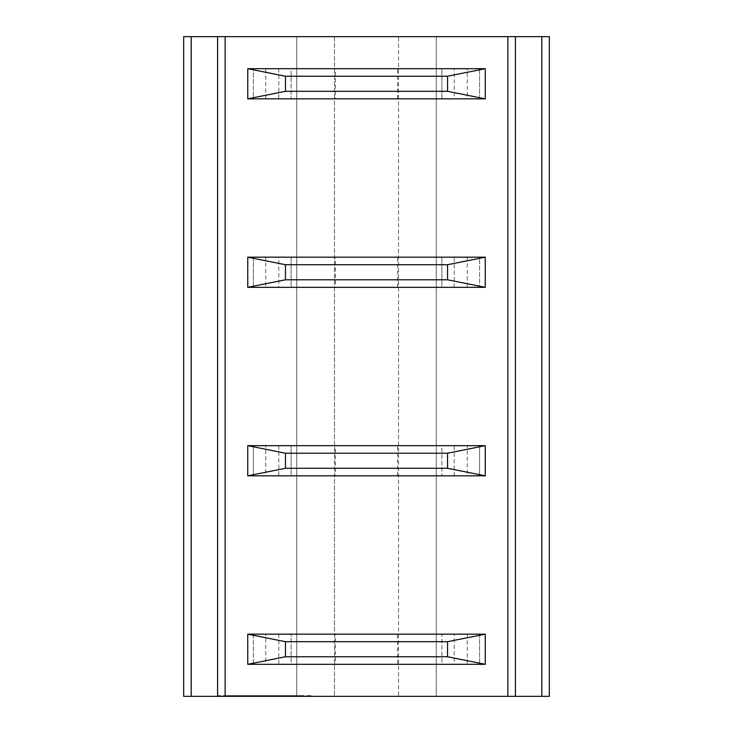 <?xml version="1.0" encoding="UTF-8"?>
<svg xmlns="http://www.w3.org/2000/svg" width="733" height="733" viewBox="0 0 733 733"><rect width="100%" height="100%" fill="white"/><g stroke="black" fill="none" stroke-linecap="round" stroke-linejoin="round"><path stroke-width="0.55" stroke-dasharray="3.67 2.75" d="M271.65 696.35L233.891 696.35L233.891 695.599L272.63 695.599L272.63 696.35L272.63 695.599L242.559 695.599L296.709 695.599L272.63 695.599L288.335 695.599L272.63 695.599L272.63 696.35L242.559 696.35L296.709 696.35L272.63 696.35L288.335 696.35L272.63 696.35L272.63 695.599L303.444 695.599L225.975 695.599L271.65 695.599L271.65 696.35L233.891 696.35L272.63 696.35L272.63 695.599L272.63 696.35L272.63 695.599L272.63 696.35L272.63 695.599L272.63 696.35L303.444 696.35L303.444 695.599L303.444 696.35L225.975 696.35L225.975 695.599L225.975 696.35L271.65 696.35M485.246 634.146L485.246 664.309L247.754 664.309L247.754 634.146L485.246 634.146M217.591 696.35L217.591 695.599L311.818 695.599L217.591 695.599L217.591 696.35L311.818 696.35L217.591 696.35L217.591 36.65M278.787 68.691L278.787 98.854L253.407 98.854L253.407 68.691L253.407 98.854L265.731 98.854L265.731 68.691L291.102 68.691L291.102 98.854L291.102 68.691L265.731 68.691M454.213 475.818L454.213 445.664L441.898 445.664L441.898 475.818L441.898 445.664L479.593 445.664L479.593 475.818L479.593 445.664L467.269 445.664L467.269 475.818L479.593 475.818L441.898 475.818L467.269 475.818M278.787 98.854L265.731 98.854M296.764 696.35L183.671 696.35L183.671 36.65L296.764 36.65L296.764 696.35L398.541 696.35L398.541 36.65L296.764 36.65L296.764 696.35M278.787 257.182L291.102 257.182L291.102 287.336L291.102 257.182L253.407 257.182L253.407 287.336L291.102 287.336L265.731 287.336L265.731 257.182L278.787 257.182L278.787 287.336M265.731 445.664L291.102 445.664L253.407 445.664L253.407 475.818L291.102 475.818L291.102 445.664L291.102 475.818L253.407 475.818L253.407 445.664L265.731 445.664L265.731 475.818M265.731 634.146L253.407 634.146L253.407 664.309L291.102 664.309L291.102 634.146L291.102 664.309L253.407 664.309L253.407 634.146L291.102 634.146L265.731 634.146L265.731 664.309M454.213 634.146L479.593 634.146L479.593 664.309L479.593 634.146L441.898 634.146L441.898 664.309L479.593 664.309L441.898 664.309L441.898 634.146L454.213 634.146L454.213 664.309M436.236 36.65L549.329 36.65L549.329 696.35L436.236 696.35L436.236 36.65L398.541 36.65L398.541 696.35L436.236 696.35L436.236 36.65M265.731 257.182L253.407 257.182L253.407 287.336L265.731 287.336M441.898 287.336L479.593 287.336L441.898 287.336L441.898 257.182L441.898 287.336M467.269 634.146L467.269 664.309M247.754 98.854L247.754 68.691L485.246 68.691L485.246 98.854L247.754 98.854M515.409 696.35L515.409 36.65M454.213 287.336L454.213 257.182L479.593 257.182L479.593 287.336L479.593 257.182L467.269 257.182L467.269 287.336M278.787 634.146L278.787 664.309M335.402 634.146L397.598 634.146L335.402 634.146L335.402 664.309L397.598 664.309L335.402 664.309M454.213 98.854L441.898 98.854L441.898 68.691L441.898 98.854L479.593 98.854L479.593 68.691L479.593 98.854L454.213 98.854L454.213 68.691L467.269 68.691L467.269 98.854M485.246 445.664L485.246 475.818L247.754 475.818L247.754 445.664L485.246 445.664M247.754 287.336L247.754 257.182L485.246 257.182L485.246 287.336L247.754 287.336M334.459 36.65L334.459 696.35L334.459 36.65M454.213 68.691L467.269 68.691M278.787 445.664L278.787 475.818M335.402 98.854L397.598 98.854L335.402 98.854L335.402 68.691L397.598 68.691L335.402 68.691M454.213 445.664L467.269 445.664M335.402 475.818L397.598 475.818L335.402 475.818L335.402 445.664L397.598 445.664L335.402 445.664M335.402 257.182L397.598 257.182L335.402 257.182L335.402 287.336L397.598 287.336L335.402 287.336M454.213 257.182L467.269 257.182M242.559 696.35L242.559 695.599L242.559 696.35M311.818 696.35L311.818 695.599L311.818 696.35M397.598 98.854L397.598 68.691M397.598 664.309L397.598 634.146M397.598 475.818L397.598 445.664M397.598 287.336L397.598 257.182M296.709 696.35L296.709 695.599M288.335 696.35L288.335 695.599"/><path stroke-width="1.1" d="M541.797 696.35L541.797 36.65L549.329 36.65L549.329 696.35L507.868 696.35L507.868 36.65L225.132 36.65L225.132 696.35L183.671 696.35L183.671 36.65L191.203 36.65L191.203 696.35M485.246 664.309L247.754 664.309L285.449 656.768L447.551 656.768L485.246 664.309L485.246 634.146L447.551 641.687L285.449 641.687L247.754 634.146L485.246 634.146M217.591 696.35L217.591 36.65L191.203 36.65M217.591 36.65L225.132 36.65M507.868 36.65L515.409 36.65L515.409 696.35M541.797 36.65L515.409 36.65M247.754 98.854L285.449 91.313L447.551 91.313L485.246 98.854L247.754 98.854L247.754 68.691L485.246 68.691L447.551 76.232L285.449 76.232L247.754 68.691M485.246 475.818L247.754 475.818L285.449 468.286L447.551 468.286L485.246 475.818L485.246 445.664L447.551 453.205L285.449 453.205L247.754 445.664L485.246 445.664M247.754 287.336L285.449 279.795L447.551 279.795L485.246 287.336L247.754 287.336L247.754 257.182L485.246 257.182L447.551 264.714L285.449 264.714L247.754 257.182M485.246 287.336L485.246 257.182M225.132 696.35L507.868 696.35M485.246 98.854L485.246 68.691M247.754 475.818L247.754 445.664M247.754 664.309L247.754 634.146M285.449 279.795L285.449 264.714M447.551 279.795L447.551 264.714M285.449 468.286L285.449 453.205M447.551 468.286L447.551 453.205M285.449 656.768L285.449 641.687M447.551 656.768L447.551 641.687M447.551 91.313L447.551 76.232M285.449 91.313L285.449 76.232"/></g></svg>
